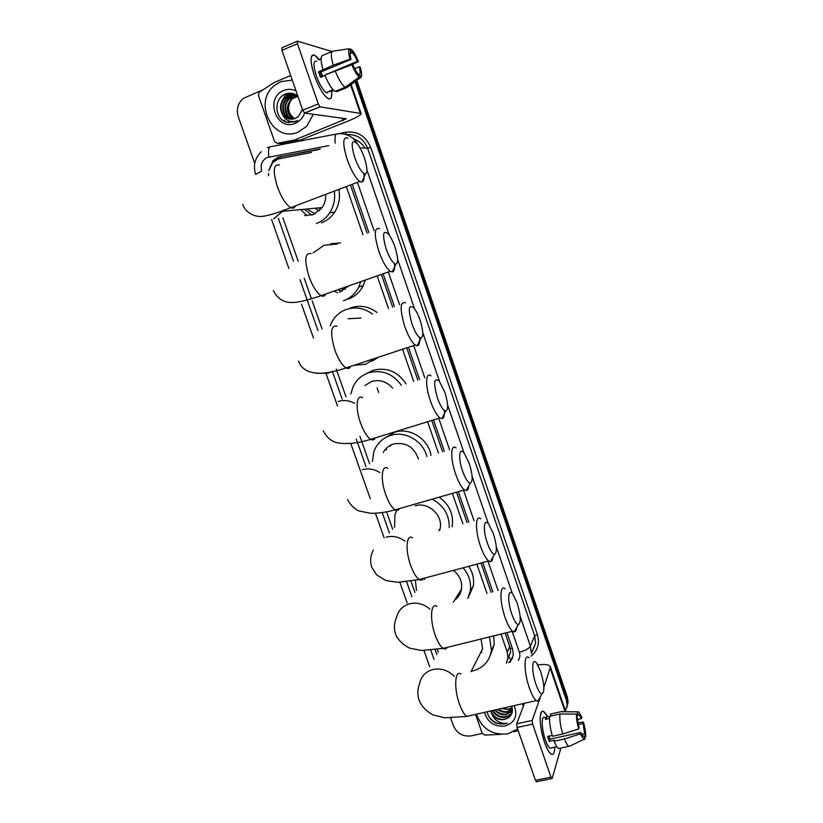 <?xml version="1.0" encoding="UTF-8"?>
<svg xmlns="http://www.w3.org/2000/svg" width="823" height="823" viewBox="0 0 823 823"><rect width="100%" height="100%" fill="white"/><g stroke="black" fill="none" stroke-linecap="round" stroke-linejoin="round"><path stroke-width="1.23" d="M311.464 152.44L277.968 159.034L272.691 162.666L268.74 170.659M507.863 658.904L510.527 652.402L510.394 648.75L505.188 633.052M491.156 592.385L481.013 563.035M467.063 522.636L456.549 492.175M442.63 451.868L431.787 420.46M417.837 380.051L406.727 347.872M392.674 307.174L381.358 274.409M367.12 233.197L350.475 184.98M268.452 173.468L268.555 175.731M506.351 663.204L507.966 658.112L507.235 652.053L501.022 634.08M486.979 593.465L476.846 564.156M462.896 523.798L452.383 493.378M438.464 453.113L427.61 421.746M413.66 381.388L402.55 349.25M388.497 308.604L377.181 275.88M362.953 234.709L346.308 186.564M282.927 217.9L298.204 261.23M304.201 278.256L311.361 298.543M312.195 300.909L322.091 328.984M336.216 369.064L345.989 396.789M359.939 436.365L369.589 463.75M386.532 511.803L392.705 529.323M410.996 581.223L414.946 592.426M435.182 649.831L436.869 654.624M320.404 148.932L278.133 157.193L273.01 160.691L268.74 170.639M273.483 161.874L279.583 157.234L282.042 156.524L318.84 149.539M254.749 163.386L238.279 116.763C236.129 109.305 237.826 103.173 243.392 98.379L263.267 89.656M482.237 733.437L471.25 735.875C462.958 736.873 457.022 733.53 453.452 725.824L450.737 718.119M355.052 81.662L566.419 700.311L567.15 705.126L565.473 710.887M356.801 80.397L567.386 697.122L566.903 698.706L567.633 703.511L566.862 707.369L567.633 703.511L566.903 698.706L355.927 81.024L566.903 698.706L566.419 700.311M285.56 121.825L284.501 120.343L285.56 121.825M282.176 100.992L286.322 93.781L282.176 100.992M510.106 662.299L513.315 654.985L512.585 649.028L506.927 632.63M492.884 591.943L482.751 562.572M468.801 522.152L458.288 491.681M444.369 451.343L433.515 419.915M419.565 379.496L408.455 347.296M394.402 306.578L383.086 273.792M368.858 232.559L352.213 184.321M512.606 658.143L508.676 662.649M567.386 697.122L568.107 701.906L567.345 705.753M377.078 387.921L378.714 392.602M313.347 114.274L306.742 126.258L298.265 132.009C273.092 143.541 252.188 101.98 274.841 85.201L280.736 81.662L292.268 80.088M294.068 95.375L288.554 96.013L285.468 97.834C277.505 103.955 281.209 118.399 290.344 119.17M298.173 97.093C294.881 95.026 291.486 94.635 287.988 95.921L284.902 97.752C279.933 102.772 279.151 108.358 282.567 114.51C286.013 118.81 290.221 120.127 295.22 118.471L298.255 116.599L302.483 109.51M295.148 95.643L290.766 96.384L287.7 98.204C280.18 103.976 283.04 117.535 291.476 119.222M294.881 95.571L290.21 96.291L287.145 98.112C279.511 103.965 282.577 117.751 291.188 119.222M296.208 96.034L292.957 96.754L289.902 98.565C282.814 104.007 284.923 116.66 292.607 119.15M295.951 95.921L292.412 96.661L289.357 98.472C282.155 103.996 284.449 116.876 292.319 119.17M297.247 96.528L292.093 98.914C285.869 106.568 286.414 113.245 293.739 118.944M296.99 96.394L291.548 98.832C285.252 106.651 285.89 113.379 293.451 119.006M297.823 96.075C294.202 93.266 290.272 92.536 286.044 93.873C273.329 97.772 274.368 119.068 286.61 122.257L295.22 121.773L297.628 120.518L295.22 121.372C289.531 122.38 285.314 120.086 282.567 114.51M304.613 113.111C302.823 117.987 299.695 121.372 295.231 123.285C276.312 131.814 264.327 97.659 283.791 90.458C287.896 88.843 291.97 88.977 296.013 90.849M294.583 118.697C287.906 113.564 286.846 107.185 291.383 99.552M294.253 93.997L290.807 96.106M292.443 93.462L288.616 95.735M289.953 93.205L286.682 95.406L290.334 93.215M285.252 94.182L286.116 93.843M294.459 94.079L291.085 96.147M292.7 93.524L288.894 95.787M284.696 121.444L288.894 122.689M314.345 75.356C311.238 65.963 310.343 59.544 311.68 56.108C313.11 53.773 315.641 55.028 319.283 59.863L314.777 55.347C310.024 54.164 309.88 60.84 314.345 75.356C316.865 82.526 319.797 88.534 323.11 93.39C329.334 101.332 332.163 100.632 331.628 91.291C332.204 97.474 331.011 99.881 328.027 98.513C323.398 95.231 318.84 87.516 314.345 75.356M294.428 140.003L299.51 140.352L294.428 140.003L277.33 143.305L274.625 141.628L258.401 95.406L259.245 92.299L274.326 82.413L290.694 75.551M299.911 140.239L347.532 121.31C356.39 117.699 360.916 115.107 361.122 113.523L320.147 106.846L304.644 113.111L346.339 118.79L294.84 139.889M299.51 140.352L282.598 143.613L277.33 143.305M332.008 51.51L297.442 41.16L297.463 43.722L281.929 50.316L281.95 47.755L297.134 41.294M304.644 113.111L302.72 110.179L318.254 103.883L297.463 43.722M318.254 103.883L320.147 106.846M302.72 110.179L281.929 50.316M327.379 92.937L327.451 92.135M321.742 76.827L320.198 72.187L351.02 59.421C349.981 55.398 349.868 52.97 350.691 52.137L349.518 48.711C348.191 49.627 348.345 53.094 349.991 59.122L333.233 65.223L318.532 71.786L320.456 77.352L325.013 75.469M350.166 53.557L352.347 52.651C353.983 54.246 355.659 57.137 357.398 61.293L327.163 74.121M320.744 71.961L322.811 76.385M328.737 91.61L326.278 92.618C322.914 90.221 319.602 84.625 316.351 75.819C313.121 65.305 313.224 60.47 316.68 61.324M332.965 89.686L329.118 91.26L330.856 91.6L333.696 90.437M336.35 90.849L336.669 91.765L346.822 87.629L360.813 77.475L359.651 74.08L358.355 74.615M334.951 91.415C331.72 89.131 328.356 83.679 324.848 75.068L351.905 64.729L352.933 65.017C354.713 69.245 356.41 72.126 358.026 73.659L359.198 77.074L345.146 87.269L334.951 91.415M345.146 87.269C341.977 84.944 338.644 79.461 335.156 70.819M350.979 65.068L358.396 61.591L357.398 61.293M352.347 52.651L351.184 49.236L349.775 49.452M351.184 49.236C353.509 51.324 355.906 55.439 358.396 61.591M354.631 68.7L359.27 66.797L360.258 67.075C361.883 72.959 362.058 76.426 360.813 77.475M359.198 77.074C356.894 75.119 354.466 71.015 351.905 64.729M359.27 66.797C360.299 70.747 360.433 73.175 359.651 74.08M318.285 59.812L321.093 58.639M322.935 69.492C320.6 61.149 320.486 56.468 322.585 55.45L332.399 51.345M333.233 65.223C330.887 56.859 330.733 52.178 332.78 51.18L349.518 48.711M351.02 59.421L349.991 59.122M320.198 72.187L318.532 71.786M327.564 73.957L327.04 73.823M330.856 91.6L330.537 90.684M354.703 157.522C358.571 167.81 362.13 173.314 365.35 174.034C367.737 172.809 367.408 167.408 364.373 157.841C362.151 151.545 359.682 146.741 356.956 143.408C351.493 138.892 350.742 143.593 354.703 157.522M363.879 173.56C364.435 178.828 363.766 181.667 361.873 182.078L359.795 181.441C355.505 178.097 351.318 170.845 347.234 159.652C342.399 143.613 342.635 136.433 347.954 138.11M304.613 215.544L313.347 214.587L322.163 207.571C324.766 203.651 325.939 199.259 325.682 194.393M320.754 209.412L318.84 207.89M315.147 213.795L306.794 209.021M319.098 211.089L315.312 208.219M307.092 215.719L300.755 209.587M334.313 191.111C335.393 199.022 333.881 206.234 329.766 212.735C326.381 217.817 321.947 221.408 316.464 223.506M338.881 189.383C340.393 197.695 338.973 205.308 334.632 212.211C331.278 217.231 326.896 220.78 321.474 222.848M311.917 215.06L304.15 209.268M386.193 249.03C389.691 258.432 392.931 263.473 395.904 264.132C398.445 262.825 398.137 257.115 394.968 246.982C392.962 241.283 390.75 236.931 388.343 233.938C382.849 229.504 382.129 234.534 386.193 249.03M394.515 263.648C394.927 268.854 394.166 271.631 392.242 271.96L390.236 271.281C386.357 268.247 382.572 261.632 378.878 251.447C373.889 234.627 374.136 227.025 379.609 228.64M339.343 292.309L348.757 285.89M345.279 289.346L340.969 288.636M337.44 292.741L334.128 291.054M313.059 252.928L324.077 245.254L337.43 244.03M360.783 281.661L358.787 287.011C355.382 293.698 350.279 298.286 343.479 300.765M330.702 243.773L340.527 242.898M365.299 280.067L363.262 285.581C359.898 292.186 354.847 296.722 348.119 299.181M342.224 291.219L337.79 289.758M412.004 324.056C415.234 332.79 418.228 337.461 420.995 338.078C423.65 336.679 423.341 330.692 420.059 320.096C418.218 314.839 416.201 310.837 414.031 308.09C408.537 303.78 407.869 309.098 412.004 324.056M419.637 337.574C419.946 342.749 419.133 345.475 417.189 345.753L415.255 345.053C411.706 342.255 408.229 336.134 404.823 326.7C399.711 309.242 399.937 301.269 405.502 302.782M360.937 318.038L348.098 318.738M375.802 358.087L365.679 364.26L353.839 365.34M330.157 325.805L331.566 322.513C334.899 316.176 339.868 311.804 346.493 309.397C355.711 306.516 364.373 308.08 372.49 314.088M350.176 308.039L351.092 307.709C360.33 304.829 368.982 306.434 377.037 312.524M378.518 357.182L372.006 361.163M437.455 398.054C440.439 406.171 443.206 410.523 445.768 411.078C448.525 409.576 448.206 403.291 444.821 392.242L439.317 381.183C433.865 377.016 433.248 382.644 437.455 398.054M444.42 410.543C444.636 415.708 443.782 418.403 441.848 418.619L439.996 417.919C436.746 415.337 433.556 409.669 430.419 400.924C425.049 385.812 425.512 371.502 430.995 375.833M392.643 388.137C386.779 381.522 379.794 379.29 371.687 381.45L364.939 385.483M350.927 393.836L352.676 387.664C355.855 380.36 361.184 375.401 368.653 372.788C381.975 369.414 392.9 373.591 401.408 385.318M366.184 373.735L372.963 370.34C386.707 366.945 397.735 371.451 406.017 383.847M462.577 471.054C465.334 478.605 467.886 482.648 470.252 483.163C473.071 481.517 472.731 474.943 469.244 463.431L464.223 453.226C459.172 446.354 457.958 458.102 462.577 471.054M468.822 485.807C468.534 488.924 467.67 490.518 466.23 490.59L464.46 489.901C461.487 487.514 458.555 482.257 455.664 474.141C450.191 458.75 450.582 443.34 456.086 447.835M418.444 459.111C414.144 446.889 405.842 441.858 393.559 444.009C388.981 445.48 385.534 448.309 383.24 452.506M386.357 449.934L386.645 448.021M372.408 461.425L373.827 451.724C376.79 443.618 382.366 438.196 390.565 435.439C405.132 430.522 423.166 440.953 426.88 456.58M384.413 438.258L394.577 432.26C409.761 427.075 428.474 438.885 430.974 455.356M391.882 444.605L390.051 446.117L390.318 445.356M487.35 543.077C489.901 550.114 492.267 553.869 494.448 554.342C497.308 552.531 496.948 545.649 493.358 533.695L488.769 524.251C483.77 517.297 482.69 530.002 487.35 543.077M492.915 557.058C492.596 560.093 491.732 561.636 490.323 561.677L488.656 560.998C485.94 558.796 483.245 553.92 480.56 546.369C474.994 530.742 475.283 514.169 480.797 518.809M394.526 527.358L394.937 514.756L396.593 510.425M439.729 530.259L440.058 528.952C443.484 515.558 428.279 501.464 415.173 505.836M432.188 499.18C443.741 505.456 449.44 514.931 449.276 527.594M439.153 497.185C449.543 504.715 453.874 514.54 452.146 526.627L452.115 526.802M439.832 529.899L438.957 530.331M511.803 614.133C514.169 620.696 516.35 624.194 518.356 624.626C521.237 622.63 520.836 615.439 517.163 603.043L512.945 594.288C508.017 587.272 507.091 600.965 511.803 614.133M516.71 627.465C516.35 630.397 515.496 631.869 514.159 631.889L512.575 631.231C510.106 629.194 507.626 624.657 505.137 617.631C499.489 601.798 499.633 584.011 505.127 588.774M424.822 578.044L424.421 579.577M459.584 594.628L457.732 595.122M416.459 590.379L415.399 580.4M454.543 600.162C458.318 597.477 460.633 593.815 461.477 589.196C462.392 581.707 459.718 575.442 453.452 570.401M463.092 567.829C469.007 574.732 471.404 582.427 470.293 590.904L467.865 598.414M468.74 566.317C472.772 572.479 474.305 579.011 473.338 585.904L468.431 597.22M461.065 591.037L460.026 591.49M535.917 684.242C538.119 690.374 540.145 693.635 541.976 694.026C544.857 691.834 544.415 684.314 540.649 671.486L536.781 663.359C531.915 656.291 531.185 671.002 535.917 684.242M540.207 697.03C539.826 699.828 538.993 701.237 537.717 701.247L536.236 700.599C533.983 698.717 531.699 694.499 529.374 687.935C523.665 671.928 523.634 652.886 529.086 657.762M489.479 636.94L491.444 650.376C489.644 661.064 483.461 667.906 472.886 670.91L471.219 671.249M438.258 652.3L437.332 649.501M477.649 658.626L482.607 648.894L481.054 639.018M493.728 635.891L494.212 644.707L490.405 655.067M481.774 652.341L480.642 652.762M544.507 742.264C539.96 727.131 539.014 716.987 541.678 711.823C543.211 710.609 545.165 712.276 547.552 716.802L543.931 711.864C538.777 707.543 538.993 726.853 544.507 742.264L548.056 750.381C552.171 756.656 554.404 755.565 554.764 747.13C554.651 753.138 553.375 755.432 550.947 753.991C548.848 752.387 546.709 748.467 544.507 742.264M500.991 734.353L484.819 735.104L482.196 733.344L475.55 714.415M537.81 664.963C544.991 663.873 549.208 664.552 550.464 667L543.88 687.287M539.343 700.116L532.183 720.403L532.635 724.086L517.111 727.532L516.679 723.849L524.477 703.284M536.637 781.706L535.454 780.348L550.978 777.138L532.635 724.086M550.978 777.138L552.202 778.332L560.895 748.014M535.454 780.348L517.111 727.532M518.223 730.731L513.665 731.729M578.692 728.962L579.073 727.522L576.511 714.086C576.275 717.913 577.005 722.872 578.692 728.962L562.706 734.013L552.418 736.256C550.073 727.974 549.188 721.308 549.764 716.277L559.949 714.004L576.511 714.086M576.861 715.125L579.166 714.92L581.429 718.613L577.592 719.456M548.838 736.132L549.97 739.136L580.76 732.46L582.993 736.101L584.032 736.143L585.06 739.167L583.744 739.424L580.38 733.91L580.76 732.46M560.71 748.107L558.508 748.529C557.12 747.479 555.659 745.031 554.116 741.184L554.404 740.216L549.291 741.328L548.406 738.972L547.593 736.41L552.171 735.412M552.017 747.716L550.011 748.148C548.488 746.975 546.935 744.136 545.34 739.63C541.359 728.509 541.174 714.477 544.929 717.605M578.158 714.837L577.129 711.823L560.638 711.761L550.494 714.025L551.163 715.969M550.494 714.025L552.398 713.592M560.638 711.761L562.675 711.473M583.744 739.424L569.66 746.194M569.002 746.512L568.744 746.338C567.386 745.278 565.946 742.819 564.403 738.961L580.38 733.91M554.116 741.184L564.403 738.961M577.129 711.823L578.764 711.916L581.799 717.224L581.429 718.613M578.343 724.518L583.085 723.479L583.445 722.08L578.003 722.717M583.445 722.08C585.102 728.005 585.842 732.912 585.647 736.801L584.628 733.797L581.717 734.425M584.453 737.377L585.647 736.801M583.085 723.479L584.628 733.797M549.764 716.308L546.122 717.121L545.382 719.384L549.579 718.448M562.706 734.013C560.35 725.711 559.434 719.045 559.949 714.004M549.301 736.029L549.548 738.128M583.332 736.297L584.032 736.143M549.291 741.328L549.97 739.136M546.791 719.076L546.122 717.121M517.626 729.013L507.925 733.838C492.288 735.443 481.815 728.89 476.507 714.199M492.987 710.444C496.043 715.218 500.25 717.306 505.6 716.689C508.624 716.072 510.785 714.426 512.091 711.751M492.442 710.568C495.425 715.701 499.726 717.954 505.332 717.347C509.231 716.442 511.597 714.148 512.42 710.465M495.487 709.879C498.625 713.284 502.349 714.683 506.649 714.086L512.431 710.403M494.818 710.033C497.956 713.767 501.814 715.341 506.392 714.734L512.369 710.733M498.543 709.179C501.464 711.278 504.52 712.049 507.698 711.504L512.379 709.117M497.72 709.375C500.734 711.792 503.974 712.718 507.431 712.152L512.41 709.467M512.122 707.687L508.614 709.231L501.516 708.51M501.392 708.531L508.47 709.58L512.194 707.996M490.95 710.907C493.615 717.1 498.141 719.899 504.54 719.323L507.544 718.222C512.029 715.454 513.398 711.453 511.639 706.196M507.544 718.222L504.478 719.456C499.499 720.279 495.384 718.644 492.113 714.559L490.508 711.01M514.149 705.63C518.017 715.681 515.033 722.481 505.199 726.04C494.541 727.048 487.648 722.491 484.51 712.379M487.175 711.772C488.214 717.08 491.31 720.938 496.454 723.345L504.972 723.973L507.39 723.191L504.921 723.417C499.108 723.139 494.839 720.187 492.113 714.559M522.307 703.768L523.325 706.309M489.027 716.895C494.088 723.283 500.209 725.392 507.39 723.191M512.307 648.215L510.394 648.75M276.806 159.549L276.816 158.705M511.258 660.211L509.015 657.248M509.807 646.415L507.235 652.053M328.809 145.63L267.28 157.491C261.961 160.3 260.089 164.826 261.683 171.081L255.634 174.394C252.959 165.639 254.842 158.078 261.272 151.699M338.088 133.758L345.958 132.236C357.583 130.939 365.824 136.011 370.679 147.44L537.357 634.399C539.919 643.257 537.81 650.52 531.02 656.198M335.259 143.099C334.622 137.318 335.146 134.272 336.813 133.954C345.958 132.74 353.016 136.33 357.984 144.714M359.96 147.842L367.644 148.305C363.529 138.459 356.462 133.902 346.442 134.633M268.915 157.018C268.01 150.65 268.607 147.214 270.705 146.689L336.329 134.046M267.444 147.646L270.098 146.823M520.136 616.232L530.413 646.189L534.672 635.86L367.644 148.305L370.679 147.44M518.274 660.355C519.941 657.906 520.29 655.201 519.344 652.228C525.218 650.602 528.911 648.586 530.413 646.189L531.401 653.688L535.629 643.195L534.672 635.86L537.357 634.399M531.432 653.05L535.629 643.195L531.781 652.752M366.955 170.073L389.32 235.213M397.632 259.41L414.586 308.82M422.785 332.687L439.523 381.44M447.609 404.998L464.121 453.092M472.104 476.342L488.399 523.809M496.279 546.739L512.359 593.589M278.38 218.393L293.472 261.158M300.035 279.769L307.74 301.588M307.967 302.247L317.976 330.599M332.266 371.08L342.142 399.083M356.246 439.05L366.009 466.692M382.191 512.554L389.372 532.903M406.644 581.83L411.86 596.613M430.81 650.314L434.019 659.398M519.344 652.228L512.153 631.334M498.11 590.585L487.977 561.183M474.027 520.692L463.503 490.169M449.595 449.78L438.741 418.31M424.791 377.819L413.681 345.567M399.628 304.788L388.312 271.95M374.084 230.656L357.439 182.336M345.958 134.468L345.958 132.236M282.042 156.524L280.612 156.483M365.258 148.161C362.202 143.768 358.272 140.651 353.468 138.809M285.324 121.732L284.192 120.096M281.723 101.846L286.044 93.873M360.227 113.039L350.598 84.892M342.965 120.724L342.07 118.121M279.419 165.032C273.329 163.726 272.65 170.947 277.361 186.698C281.476 197.623 285.941 204.618 290.745 207.663C292.967 208.744 294.511 208.157 295.395 205.894M273.678 218.908L283.884 210.143M311.125 253.628C304.849 252.383 304.129 260.017 308.975 276.528C312.699 286.486 316.732 292.865 321.073 295.652C323.254 296.764 324.818 296.218 325.774 293.996M337.07 326.217C330.671 325.064 329.951 333.058 334.91 350.197C338.335 359.425 342.039 365.33 346.02 367.922C348.139 369.043 349.693 368.529 350.68 366.379M316.536 373.344L328.182 373.169L331.175 371.883M362.614 397.766C356.472 393.754 355.094 408.095 360.495 422.878C363.653 431.437 367.048 436.92 370.689 439.317C372.726 440.428 374.259 439.966 375.278 437.898M354.62 403.352C349.25 400.4 343.767 399.762 338.181 401.449M387.767 468.297C381.594 464.121 380.236 479.531 385.73 494.592C388.651 502.544 391.769 507.626 395.102 509.849C397.036 510.949 398.517 510.517 399.546 508.573M379.876 472.577C374.249 469.007 368.385 468.061 362.315 469.738M412.529 537.841C406.356 533.499 405.039 550.052 410.646 565.36C413.341 572.746 416.212 577.479 419.257 579.536C421.078 580.606 422.497 580.225 423.526 578.394M405.06 541.225C399.155 536.843 392.849 535.495 386.141 537.172M429.894 609.174C423.794 603.917 417.055 602.117 409.669 603.763C402.673 605.862 398.301 610.388 396.573 617.353C394.011 623.052 393.733 628.782 395.74 634.564C398.754 642.218 408.661 648.236 410.759 648.411L421.51 650.458L443.144 648.39C444.852 649.409 446.21 649.08 447.218 647.382M436.91 606.417C430.758 601.942 429.544 619.678 435.223 635.191C437.723 642.074 440.367 646.477 443.144 648.39L512.575 631.231M454.306 676.341C448.093 670.21 440.963 667.947 432.908 669.531C425.584 671.609 421.139 676.269 419.607 683.512C417.384 689.293 417.271 695.044 419.288 700.774C422.24 708.222 431.036 714.436 434.019 715.197L444.862 717.81L466.785 716.411L470.622 715.537M460.942 674.058C454.831 669.459 453.73 688.429 459.481 704.107C461.806 710.537 464.244 714.642 466.785 716.411L536.236 700.599M565.082 711.72L550.402 668.811M516.679 723.849L532.183 720.403M510.527 652.402L507.966 658.112M274.471 160.722L273.01 160.691M567.15 705.126L568.107 701.906M271.6 219.556L288.873 268.411M301.537 304.232L313.429 337.883M326.103 373.724L337.492 405.914M350.752 443.443L370.268 498.625M375.442 513.254L384.135 537.861M399.855 582.293L407.169 602.981M423.989 650.561L429.678 666.661M284.902 97.752L285.468 97.834M287.145 98.112L287.7 98.204M289.357 98.472L289.902 98.565M291.548 98.832L292.093 98.914M361.122 113.523L351.184 84.471M304.479 113.06L319.993 106.784M329.313 91.374L326.278 92.618M365.35 174.034L361.873 182.078M242.754 204.474C243.803 208.558 249.369 215.698 259.533 216.511C265.16 216.665 275.561 213.713 290.745 207.663L359.795 181.441M329.766 212.735L334.632 212.211M322.163 207.571L283.205 211.233L283.544 210.266M395.904 264.132L392.242 271.96M273.349 290.509C278.267 301.002 287.361 302.535 290.591 302.463C296.311 302.915 306.465 300.642 321.073 295.652L390.236 271.281M358.787 287.011L363.262 285.581M420.995 338.078L417.189 345.753M298.461 361.102C304.767 377.952 328.315 374.177 346.02 367.922L415.255 345.053M445.768 411.078L441.848 418.619M323.254 430.789C328.182 440.963 336.237 442.579 337.841 442.877C347.244 444.43 358.19 443.237 370.689 439.317L439.996 417.919M470.252 483.163L466.23 490.59M347.718 499.582C350.135 505.723 357.583 510.774 358.849 510.888L370.617 513.315C378.096 513.398 386.265 512.245 395.102 509.849L464.46 489.901M373.313 550.206C370.35 555.834 369.877 561.605 371.883 567.5L376.625 574.783C382.438 578.785 386.018 580.801 387.345 580.843L397.972 582.303L419.257 579.536L488.656 560.998M494.448 554.342L490.323 561.677M440.058 528.952L438.813 530.516M518.356 624.626L514.159 631.889M470.293 590.904L473.338 585.904M461.477 589.196L453.267 602.189M541.976 694.026L537.717 701.247M491.444 650.376L494.212 644.707M482.607 648.894L471.013 671.65M565.761 711.73L550.464 667M536.257 781.788L551.77 778.589M579.166 714.92L576.964 715.403M556.862 746.687L550.011 748.148M568.744 746.338L558.508 748.529"/></g></svg>
